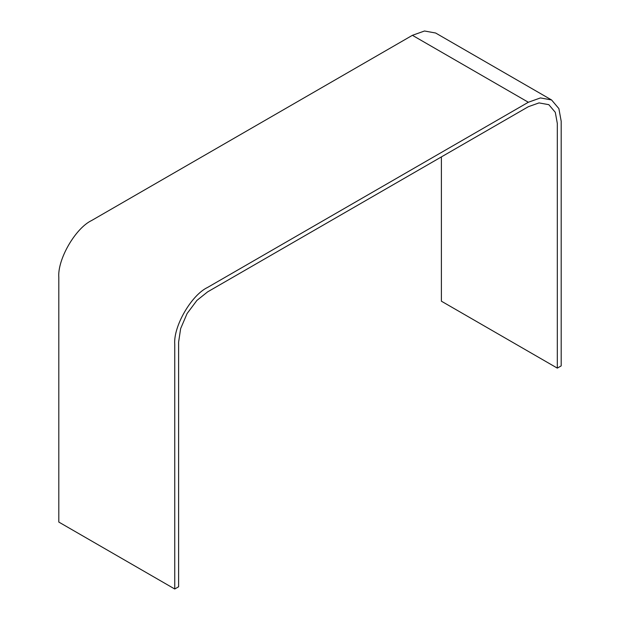 <?xml version="1.0" encoding="UTF-8"?>
<svg xmlns="http://www.w3.org/2000/svg" width="620" height="620" viewBox="0 0 620 620"><rect width="100%" height="100%" fill="white"/><g stroke="black" fill="none" stroke-linecap="round" stroke-linejoin="round"><path stroke-width="0.93" d="M174.747 589L58.815 522.071L58.815 277.388C57.35 259.47 75.415 228.183 91.659 220.495L412.409 35.317L424.499 31L435.635 33.015L551.56 99.952L558.876 108.585L561.185 121.218L561.185 365.893L557.318 368.125L557.318 123.442L555.288 112.305L548.832 104.679L539.005 102.904L528.341 106.71L207.592 291.888L196.928 300.398L187.1 313.526L180.645 328.6L178.614 342.093L178.614 586.768L174.747 589L174.747 344.325C173.282 326.407 191.34 295.112 207.592 287.432L528.341 102.254L540.431 97.929L551.56 99.952M557.318 368.125L441.386 301.188L441.386 156.914M412.409 35.317L528.341 102.254"/></g></svg>
